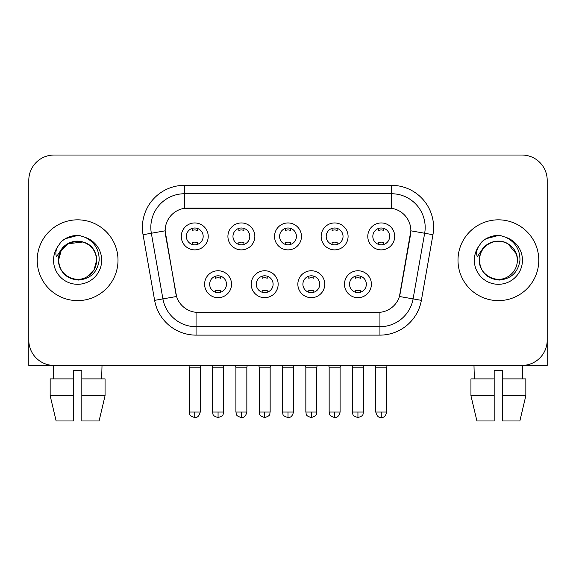 <?xml version="1.0" encoding="UTF-8"?>
<svg xmlns="http://www.w3.org/2000/svg" width="576" height="576" viewBox="0 0 576 576"><rect width="100%" height="100%" fill="white"/><g stroke="black" fill="none" stroke-linecap="round" stroke-linejoin="round"><path stroke-width="0.86" d="M278.15 284.213A13.464 13.464 0 0 1 264.686 297.677A13.464 13.464 0 0 1 251.222 284.213A13.464 13.464 0 0 1 264.686 270.749A13.464 13.464 0 0 1 278.15 284.213M256.277 284.213A8.417 8.417 0 0 0 264.686 292.63A8.417 8.417 0 0 0 273.103 284.213A8.417 8.417 0 0 0 264.686 275.796A8.417 8.417 0 0 0 256.277 284.213M324.778 284.213A13.464 13.464 0 0 1 311.314 297.677A13.464 13.464 0 0 1 297.85 284.213A13.464 13.464 0 0 1 311.314 270.749A13.464 13.464 0 0 1 324.778 284.213M302.897 284.213A8.417 8.417 0 0 0 311.314 292.63A8.417 8.417 0 0 0 319.723 284.213A8.417 8.417 0 0 0 311.314 275.796A8.417 8.417 0 0 0 302.897 284.213M371.398 284.213A13.464 13.464 0 0 1 357.934 297.677A13.464 13.464 0 0 1 344.47 284.213A13.464 13.464 0 0 1 357.934 270.749A13.464 13.464 0 0 1 371.398 284.213M349.517 284.213A8.417 8.417 0 0 0 357.934 292.63A8.417 8.417 0 0 0 366.35 284.213A8.417 8.417 0 0 0 357.934 275.796A8.417 8.417 0 0 0 349.517 284.213M231.53 284.213A13.464 13.464 0 0 1 218.066 297.677A13.464 13.464 0 0 1 204.602 284.213A13.464 13.464 0 0 1 218.066 270.749A13.464 13.464 0 0 1 231.53 284.213M209.65 284.213A8.417 8.417 0 0 0 218.066 292.63A8.417 8.417 0 0 0 226.483 284.213A8.417 8.417 0 0 0 218.066 275.796A8.417 8.417 0 0 0 209.65 284.213M254.844 236.412A13.464 13.464 0 0 1 241.38 249.876A13.464 13.464 0 0 1 227.916 236.412A13.464 13.464 0 0 1 241.38 222.948A13.464 13.464 0 0 1 254.844 236.412M232.963 236.412A8.417 8.417 0 0 0 241.38 244.829A8.417 8.417 0 0 0 249.797 236.412A8.417 8.417 0 0 0 241.38 227.995A8.417 8.417 0 0 0 232.963 236.412M301.464 236.412A13.464 13.464 0 0 1 288 249.876A13.464 13.464 0 0 1 274.536 236.412A13.464 13.464 0 0 1 288 222.948A13.464 13.464 0 0 1 301.464 236.412M279.583 236.412A8.417 8.417 0 0 0 288 244.829A8.417 8.417 0 0 0 296.417 236.412A8.417 8.417 0 0 0 288 227.995A8.417 8.417 0 0 0 279.583 236.412M348.084 236.412A13.464 13.464 0 0 1 334.62 249.876A13.464 13.464 0 0 1 321.156 236.412A13.464 13.464 0 0 1 334.62 222.948A13.464 13.464 0 0 1 348.084 236.412M326.203 236.412A8.417 8.417 0 0 0 334.62 244.829A8.417 8.417 0 0 0 343.037 236.412A8.417 8.417 0 0 0 334.62 227.995A8.417 8.417 0 0 0 326.203 236.412M394.711 236.412A13.464 13.464 0 0 1 381.247 249.876A13.464 13.464 0 0 1 367.783 236.412A13.464 13.464 0 0 1 381.247 222.948A13.464 13.464 0 0 1 394.711 236.412M372.83 236.412A8.417 8.417 0 0 0 381.247 244.829A8.417 8.417 0 0 0 389.657 236.412A8.417 8.417 0 0 0 381.247 227.995A8.417 8.417 0 0 0 372.83 236.412M208.217 236.412A13.464 13.464 0 0 1 194.753 249.876A13.464 13.464 0 0 1 181.289 236.412A13.464 13.464 0 0 1 194.753 222.948A13.464 13.464 0 0 1 208.217 236.412M186.343 236.412A8.417 8.417 0 0 0 194.753 244.829A8.417 8.417 0 0 0 203.17 236.412A8.417 8.417 0 0 0 194.753 227.995A8.417 8.417 0 0 0 186.343 236.412M154.627 300.355L143.05 234.713A42.077 42.077 0 0 1 184.486 185.328L391.514 185.328A42.077 42.077 0 0 1 432.95 234.713L421.373 300.355A42.077 42.077 0 0 1 379.937 335.124L196.063 335.124A42.077 42.077 0 0 1 154.627 300.355L176.566 296.489L165.478 234.72A22.723 22.723 0 0 1 187.855 208.051L388.145 208.051A22.723 22.723 0 0 1 410.522 234.72L400.133 293.63A22.723 22.723 0 0 1 377.755 312.408L198.245 312.408A22.723 22.723 0 0 1 175.867 293.63L165.132 230.818L151.337 233.251A33.66 33.66 0 0 1 184.486 193.745L391.514 193.745A33.66 33.66 0 0 1 424.663 233.251L413.086 298.894A33.66 33.66 0 0 1 379.937 326.714L196.063 326.714A33.66 33.66 0 0 1 162.914 298.894L151.337 233.251A33.66 33.66 0 0 1 150.826 227.405M37.217 260.23A40.392 40.392 0 0 0 77.609 300.622A40.392 40.392 0 0 0 118.008 260.23A40.392 40.392 0 0 0 77.609 219.83A40.392 40.392 0 0 0 37.217 260.23A40.392 40.392 0 0 0 77.609 300.622A40.392 40.392 0 0 0 118.008 260.23A40.392 40.392 0 0 0 77.609 219.83A40.392 40.392 0 0 0 37.217 260.23M457.992 260.23A40.392 40.392 0 0 0 498.391 300.622A40.392 40.392 0 0 0 538.783 260.23A40.392 40.392 0 0 0 498.391 219.83A40.392 40.392 0 0 0 457.992 260.23A40.392 40.392 0 0 0 498.391 300.622A40.392 40.392 0 0 0 538.783 260.23A40.392 40.392 0 0 0 498.391 219.83A40.392 40.392 0 0 0 457.992 260.23M184.486 185.328L184.486 208.303L391.514 208.303L391.514 185.328M165.132 230.774L165.384 227.405M377.755 312.408L198.245 312.408M424.663 233.251L410.868 230.818L399.434 296.489L413.086 298.894L424.663 233.251L432.95 234.713M400.133 293.63L399.996 294.343M176.004 294.343L175.867 293.63M547.2 180.281A25.243 25.243 0 0 0 521.957 155.03L54.043 155.03A25.243 25.243 0 0 0 28.8 180.281L28.8 340.178A25.243 25.243 0 0 0 54.043 365.422L521.957 365.422A25.243 25.243 0 0 0 547.2 340.178L547.2 180.281L547.2 365.422L449.582 365.422M28.8 180.281L28.8 365.422L126.418 365.422M521.957 155.03L54.043 155.03M54.043 365.422L521.957 365.422M192.233 244.44L192.233 242.352A6.458 6.458 0 0 0 197.28 242.352L197.28 244.44M194.753 412.049L189.288 412.049C190.058 413.741 188.114 415.67 194.753 417.514L194.753 412.049L200.225 412.049L200.225 367.193L189.288 367.193L188.842 365.422M200.225 367.193L200.664 365.422M197.28 228.384L197.28 230.472A6.458 6.458 0 0 0 192.233 230.472L192.233 228.384M215.539 292.241L215.539 290.153A6.458 6.458 0 0 0 220.594 290.153L220.594 292.241M218.066 412.049L212.594 412.049C213.372 413.741 211.428 415.67 218.066 417.514L218.066 412.049L223.538 412.049L223.538 367.193L212.594 367.193L212.155 365.422M223.538 367.193L223.978 365.422M220.594 276.185L220.594 278.273A6.458 6.458 0 0 0 215.539 278.273L215.539 276.185M238.853 244.44L238.853 242.352A6.458 6.458 0 0 0 243.9 242.352L243.9 244.44M241.38 412.049L235.908 412.049C236.678 413.741 234.742 415.67 241.38 417.514L241.38 412.049L246.845 412.049L246.845 367.193L235.908 367.193L235.469 365.422M246.845 367.193L247.291 365.422M243.9 228.384L243.9 230.472A6.458 6.458 0 0 0 238.853 230.472L238.853 228.384M285.473 244.44L285.473 242.352A6.458 6.458 0 0 0 290.527 242.352L290.527 244.44M288 412.049L282.528 412.049C283.306 413.741 281.362 415.67 288 417.514L288 412.049L293.472 412.049L293.472 367.193L282.528 367.193L282.089 365.422M293.472 367.193L293.911 365.422M290.527 228.384L290.527 230.472A6.458 6.458 0 0 0 285.473 230.472L285.473 228.384M332.1 244.44L332.1 242.352A6.458 6.458 0 0 0 337.147 242.352L337.147 244.44M334.62 412.049L329.155 412.049C329.926 413.741 327.982 415.67 334.62 417.514L334.62 412.049L340.092 412.049L340.092 367.193L329.155 367.193L328.709 365.422M340.092 367.193L340.531 365.422M337.147 228.384L337.147 230.472A6.458 6.458 0 0 0 332.1 230.472L332.1 228.384M378.72 244.44L378.72 242.352A6.458 6.458 0 0 0 383.767 242.352L383.767 244.44M381.247 412.049L375.775 412.049C376.733 415.944 378.554 417.773 381.247 417.514L381.247 412.049L386.712 412.049L386.712 367.193L375.775 367.193L375.336 365.422M386.712 367.193L387.158 365.422M383.767 228.384L383.767 230.472A6.458 6.458 0 0 0 378.72 230.472L378.72 228.384M262.166 292.241L262.166 290.153A6.458 6.458 0 0 0 267.214 290.153L267.214 292.241M264.686 412.049L259.222 412.049C259.992 413.741 258.048 415.67 264.686 417.514L264.686 412.049L270.158 412.049L270.158 367.193L259.222 367.193L258.775 365.422M270.158 367.193L270.598 365.422M267.214 276.185L267.214 278.273A6.458 6.458 0 0 0 262.166 278.273L262.166 276.185M308.786 292.241L308.786 290.153A6.458 6.458 0 0 0 313.834 290.153L313.834 292.241M311.314 412.049L305.842 412.049C306.612 413.741 304.675 415.67 311.314 417.514L311.314 412.049L316.778 412.049L316.778 367.193L305.842 367.193L305.402 365.422M316.778 367.193L317.225 365.422M313.834 276.185L313.834 278.273A6.458 6.458 0 0 0 308.786 278.273L308.786 276.185M355.406 292.241L355.406 290.153A6.458 6.458 0 0 0 360.461 290.153L360.461 292.241M357.934 412.049L352.462 412.049C353.239 413.741 351.295 415.67 357.934 417.514L357.934 412.049L363.406 412.049L363.406 367.193L352.462 367.193L352.022 365.422M363.406 367.193L363.845 365.422M360.461 276.185L360.461 278.273A6.458 6.458 0 0 0 355.406 278.273L355.406 276.185M59.465 254.513L58.565 260.23C59.724 272.39 66.398 279 78.588 280.066C90.569 278.82 97.43 272.21 99.173 260.23C99.259 249.732 94.572 242.107 85.126 237.355L79.445 235.49C72.583 235.08 66.535 237.096 61.301 241.538L57.866 246.456C55.778 249.984 55.318 253.404 56.491 256.723L62.618 247.637C68.328 241.927 75.125 240.041 83.002 241.985A19.022 19.022 0 0 0 59.465 254.513M95.537 253.858C89.611 233.899 57.434 239.717 58.586 260.23L61.135 250.718L68.098 243.756L83.009 241.985C91.498 245.009 96.041 251.093 96.631 260.23C96.379 267.401 93.204 272.894 87.12 276.703C75.262 284.299 57.938 274.298 58.586 260.23C58.846 253.051 62.014 247.565 68.098 243.756C79.956 236.16 97.286 246.161 96.631 260.23L94.082 269.741L87.12 276.703M61.351 241.488L65.203 238.745L77.803 235.418L65.203 238.745L61.351 241.488L65.203 238.745L77.803 235.418L65.203 238.745L61.351 241.488M480.247 254.513L479.34 260.23C480.506 272.39 487.181 279 499.37 280.066C511.344 278.82 518.206 272.21 519.955 260.23C520.034 249.732 515.354 242.107 505.908 237.355L500.22 235.49C493.358 235.08 487.31 237.096 482.076 241.538L478.649 246.456C476.554 249.984 476.1 253.404 477.274 256.723L483.401 247.637C489.11 241.927 495.9 240.041 503.784 241.985A19.022 19.022 0 0 0 480.247 254.513L479.369 260.23C479.621 253.051 482.796 247.565 488.88 243.756C500.738 236.16 518.062 246.161 517.414 260.23C517.154 267.401 513.986 272.894 507.902 276.703C496.044 284.299 478.714 274.298 479.369 260.23C478.714 246.161 496.044 236.16 507.902 243.756C513.986 247.565 517.154 253.051 517.414 260.23C516.823 251.093 512.28 245.009 503.784 241.985L507.902 243.756L516.312 253.858M482.126 241.488L485.986 238.745L498.586 235.418L485.986 238.745L482.126 241.488L485.986 238.745L498.586 235.418L485.986 238.745L482.126 241.488M73.404 378.886L73.404 395.719L50.162 395.719L56.138 420.97L50.162 395.719L50.162 378.886L73.404 378.886L73.404 370.476L81.821 370.476L81.821 378.886L105.062 378.886L105.062 395.719L99.079 420.97L105.062 395.719L81.821 395.719L81.821 378.886M102.017 365.422L101.65 378.886M73.404 395.719L73.404 420.97L56.138 420.97M99.079 420.97L81.821 420.97L81.821 395.719M53.208 365.422L53.568 378.886M470.938 378.886L470.938 395.719L476.921 420.97L470.938 395.719L470.938 378.886L494.179 378.886L494.179 370.476L502.596 370.476L502.596 378.886L525.838 378.886L525.838 395.719L519.862 420.97L525.838 395.719L502.596 395.719L502.596 378.886M522.792 365.422L522.432 378.886M494.179 378.886L494.179 420.97L476.921 420.97M470.938 395.719L494.179 395.719M519.862 420.97L502.596 420.97L502.596 395.719M473.983 365.422L474.35 378.886M379.937 312.3L379.937 335.124M196.063 335.124L196.063 312.3M143.05 234.713L151.337 233.251M413.086 298.894L421.373 300.355M57.866 246.456A24.077 24.077 0 0 0 77.609 284.299A24.077 24.077 0 0 0 85.126 237.355M478.649 246.456A24.077 24.077 0 0 0 498.391 284.299A24.077 24.077 0 0 0 505.908 237.355M189.288 412.049L189.288 367.193M200.225 412.049C199.267 415.944 197.446 417.773 194.753 417.514M212.594 412.049L212.594 367.193M223.538 412.049C222.761 413.741 224.705 415.67 218.066 417.514M235.908 412.049L235.908 367.193M246.845 412.049C245.894 415.944 244.073 417.773 241.38 417.514M282.528 412.049L282.528 367.193M293.472 412.049C292.514 415.944 290.693 417.773 288 417.514M329.155 412.049L329.155 367.193M340.092 412.049C339.134 415.944 337.313 417.773 334.62 417.514M375.775 412.049L375.775 367.193M386.712 412.049C385.762 415.944 383.94 417.773 381.247 417.514M259.222 412.049L259.222 367.193M270.158 412.049C269.388 413.741 271.325 415.67 264.686 417.514M305.842 412.049L305.842 367.193M316.778 412.049C316.008 413.741 317.952 415.67 311.314 417.514M352.462 412.049L352.462 367.193M363.406 412.049C362.628 413.741 364.572 415.67 357.934 417.514"/></g></svg>
